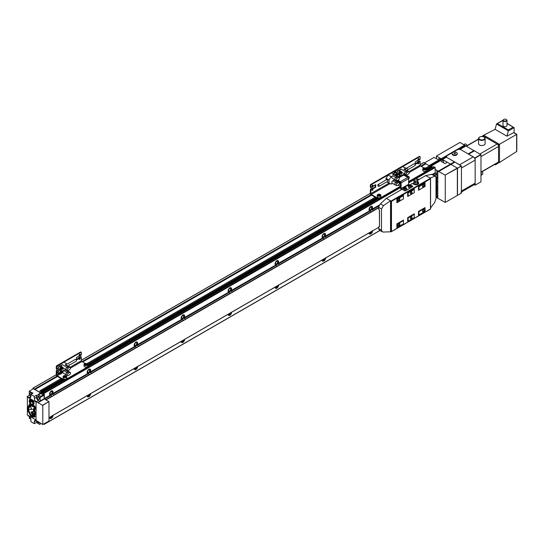 <?xml version="1.0" encoding="UTF-8"?>
<svg xmlns="http://www.w3.org/2000/svg" width="544" height="544" viewBox="0 0 544 544"><rect width="100%" height="100%" fill="white"/><g stroke="black" fill="none" stroke-linecap="round" stroke-linejoin="round"><path stroke-width="0.82" d="M419.179 179.377A2.489 1.442 120 0 0 419.036 179.268A2.489 1.442 120 0 0 417.785 179.391A2.489 1.442 120 0 0 417.432 179.642M418.186 179.948A1.496 0.864 120 0 0 417.663 180.016M371.974 209.977L372.062 209.25A2.489 1.442 120 0 0 372.048 206.394A2.489 1.442 120 0 0 370.804 206.516A2.489 1.442 120 0 0 369.179 208.699A2.489 1.442 120 0 0 369.546 210.705L371.878 211.752A2.489 1.442 120 0 0 372.45 211.534A2.489 1.442 120 0 0 373.014 211.099L373.184 210.678L371.974 209.977L379.114 205.856M369.444 210.63A2.489 1.442 120 0 0 370.573 210.453A2.489 1.442 120 0 0 372.164 208.359A2.489 1.442 120 0 0 371.926 206.332M370.573 209.637A1.496 0.864 120 0 0 371.545 208.318A1.496 0.864 120 0 0 371.314 207.121A1.496 0.864 120 0 0 370.573 207.196A1.496 0.864 120 0 0 369.594 208.515A1.496 0.864 120 0 0 369.825 209.712A1.496 0.864 120 0 0 370.573 209.637M52.496 394.427L52.578 393.7A2.489 1.442 120 0 0 52.564 390.844A2.489 1.442 120 0 0 51.32 390.966A2.489 1.442 120 0 0 49.694 393.156A2.489 1.442 120 0 0 50.062 395.155L52.401 396.209A2.489 1.442 120 0 0 52.965 395.984A2.489 1.442 120 0 0 53.536 395.549L53.706 395.128L52.496 394.427L88.325 373.742L89.984 374.503A2.489 1.442 120 0 0 90.549 374.286A2.489 1.442 120 0 0 91.12 373.85L91.29 373.429L90.08 372.728L135.306 346.616L136.966 347.378A2.489 1.442 120 0 0 137.537 347.16A2.489 1.442 120 0 0 138.101 346.725L138.271 346.304L137.061 345.603L182.288 319.491L183.947 320.253A2.489 1.442 120 0 0 184.518 320.035A2.489 1.442 120 0 0 185.082 319.6L185.252 319.178L184.049 318.478L229.269 292.366L230.935 293.128A2.489 1.442 120 0 0 231.499 292.91A2.489 1.442 120 0 0 232.07 292.475L232.24 292.053L231.03 291.353L276.25 265.241L277.916 266.002A2.489 1.442 120 0 0 278.48 265.785A2.489 1.442 120 0 0 279.052 265.35L279.222 264.928L278.011 264.228L323.238 238.116L324.897 238.877A2.489 1.442 120 0 0 325.468 238.66A2.489 1.442 120 0 0 326.033 238.224L326.203 237.803L324.992 237.102L370.219 210.99M49.966 395.087A2.489 1.442 120 0 0 51.088 394.903A2.489 1.442 120 0 0 52.68 392.816A2.489 1.442 120 0 0 52.442 390.789M51.088 394.087A1.496 0.864 120 0 0 52.061 392.768A1.496 0.864 120 0 0 51.836 391.571A1.496 0.864 120 0 0 51.088 391.646A1.496 0.864 120 0 0 50.109 392.965A1.496 0.864 120 0 0 50.34 394.162A1.496 0.864 120 0 0 51.088 394.087M324.992 237.102L325.081 236.375A2.489 1.442 120 0 0 325.067 233.519A2.489 1.442 120 0 0 323.823 233.641A2.489 1.442 120 0 0 322.198 235.824A2.489 1.442 120 0 0 322.565 237.83L323.238 238.116M322.463 237.755A2.489 1.442 120 0 0 323.585 237.578A2.489 1.442 120 0 0 325.183 235.484A2.489 1.442 120 0 0 324.945 233.458M323.585 236.762A1.496 0.864 120 0 0 324.564 235.443A1.496 0.864 120 0 0 324.333 234.246A1.496 0.864 120 0 0 323.585 234.321A1.496 0.864 120 0 0 322.612 235.64A1.496 0.864 120 0 0 322.837 236.837A1.496 0.864 120 0 0 323.585 236.762M278.011 264.228L278.1 263.5A2.489 1.442 120 0 0 278.086 260.644A2.489 1.442 120 0 0 276.842 260.766A2.489 1.442 120 0 0 275.216 262.949A2.489 1.442 120 0 0 275.584 264.955L276.25 265.241M275.482 264.88A2.489 1.442 120 0 0 276.604 264.704A2.489 1.442 120 0 0 278.195 262.609A2.489 1.442 120 0 0 277.964 260.583M276.604 263.888A1.496 0.864 120 0 0 277.583 262.568A1.496 0.864 120 0 0 277.352 261.372A1.496 0.864 120 0 0 276.604 261.446A1.496 0.864 120 0 0 275.624 262.766A1.496 0.864 120 0 0 275.856 263.962A1.496 0.864 120 0 0 276.604 263.888M231.03 291.353L231.112 290.625A2.489 1.442 120 0 0 231.105 287.769A2.489 1.442 120 0 0 229.854 287.892A2.489 1.442 120 0 0 228.228 290.074A2.489 1.442 120 0 0 228.596 292.08L229.269 292.366M228.5 292.006A2.489 1.442 120 0 0 229.622 291.829A2.489 1.442 120 0 0 231.214 289.741A2.489 1.442 120 0 0 230.976 287.715M229.622 291.013A1.496 0.864 120 0 0 230.595 289.694A1.496 0.864 120 0 0 230.37 288.497A1.496 0.864 120 0 0 229.622 288.572A1.496 0.864 120 0 0 228.643 289.891A1.496 0.864 120 0 0 228.874 291.088A1.496 0.864 120 0 0 229.622 291.013M184.049 318.478L184.13 317.75A2.489 1.442 120 0 0 184.117 314.894A2.489 1.442 120 0 0 182.872 315.017A2.489 1.442 120 0 0 181.247 317.2A2.489 1.442 120 0 0 181.614 319.206L182.288 319.491M181.512 319.131A2.489 1.442 120 0 0 182.641 318.954A2.489 1.442 120 0 0 184.232 316.866A2.489 1.442 120 0 0 183.994 314.84M182.641 318.138A1.496 0.864 120 0 0 183.614 316.819A1.496 0.864 120 0 0 183.389 315.622A1.496 0.864 120 0 0 182.641 315.697A1.496 0.864 120 0 0 181.662 317.016A1.496 0.864 120 0 0 181.893 318.213A1.496 0.864 120 0 0 182.641 318.138M137.061 345.603L137.149 344.876A2.489 1.442 120 0 0 137.136 342.02A2.489 1.442 120 0 0 135.891 342.142A2.489 1.442 120 0 0 134.266 344.325A2.489 1.442 120 0 0 134.633 346.331L135.306 346.616M134.531 346.256A2.489 1.442 120 0 0 135.653 346.079A2.489 1.442 120 0 0 137.251 343.992A2.489 1.442 120 0 0 137.013 341.965M135.653 345.263A1.496 0.864 120 0 0 136.632 343.944A1.496 0.864 120 0 0 136.401 342.747A1.496 0.864 120 0 0 135.653 342.822A1.496 0.864 120 0 0 134.681 344.141A1.496 0.864 120 0 0 134.905 345.338A1.496 0.864 120 0 0 135.653 345.263M90.08 372.728L90.168 372.001A2.489 1.442 120 0 0 90.154 369.145A2.489 1.442 120 0 0 88.91 369.267A2.489 1.442 120 0 0 87.285 371.457A2.489 1.442 120 0 0 87.652 373.456L88.325 373.742M87.55 373.381A2.489 1.442 120 0 0 88.672 373.204A2.489 1.442 120 0 0 90.27 371.117A2.489 1.442 120 0 0 90.032 369.09M88.672 372.388A1.496 0.864 120 0 0 89.651 371.069A1.496 0.864 120 0 0 89.42 369.872A1.496 0.864 120 0 0 88.672 369.947A1.496 0.864 120 0 0 87.693 371.266A1.496 0.864 120 0 0 87.924 372.463A1.496 0.864 120 0 0 88.672 372.388M373.184 230.479L373.014 230.574A2.489 1.442 120 0 0 372.45 230.792A2.489 1.442 120 0 0 371.878 231.234L326.033 257.7A2.489 1.442 120 0 0 325.468 257.917A2.489 1.442 120 0 0 324.897 258.359L279.052 284.825A2.489 1.442 120 0 0 278.48 285.042A2.489 1.442 120 0 0 277.916 285.484L232.07 311.95A2.489 1.442 120 0 0 231.499 312.168A2.489 1.442 120 0 0 230.935 312.61L185.082 339.075A2.489 1.442 120 0 0 184.518 339.293A2.489 1.442 120 0 0 183.947 339.735L138.101 366.2A2.489 1.442 120 0 0 137.537 366.418A2.489 1.442 120 0 0 136.966 366.86L91.12 393.326A2.489 1.442 120 0 0 90.549 393.543A2.489 1.442 120 0 0 89.984 393.985L53.536 415.024A2.489 1.442 120 0 0 52.965 415.249A2.489 1.442 120 0 0 52.401 415.684L51.945 415.942M49.558 417.391A2.489 1.442 120 0 0 50.075 418.492A2.489 1.442 120 0 0 51.32 418.363A2.489 1.442 120 0 0 53.081 415.188M49.966 418.411A2.489 1.442 120 0 0 51.088 418.227A2.489 1.442 120 0 0 52.843 415.324M50.062 417.098A1.496 0.864 120 0 0 50.34 417.493A1.496 0.864 120 0 0 51.088 417.418A1.496 0.864 120 0 0 52.108 415.915L48.974 417.731M87.149 395.685A2.489 1.442 120 0 0 87.659 396.787A2.489 1.442 120 0 0 88.91 396.664A2.489 1.442 120 0 0 90.664 393.482M87.55 396.712A2.489 1.442 120 0 0 88.672 396.528A2.489 1.442 120 0 0 90.433 393.618M87.652 395.4A1.496 0.864 120 0 0 87.924 395.787A1.496 0.864 120 0 0 88.672 395.719A1.496 0.864 120 0 0 89.692 394.216M134.13 368.56A2.489 1.442 120 0 0 134.647 369.662A2.489 1.442 120 0 0 135.891 369.539A2.489 1.442 120 0 0 137.646 366.357M134.531 369.587A2.489 1.442 120 0 0 135.653 369.403A2.489 1.442 120 0 0 137.414 366.493M134.633 368.274A1.496 0.864 120 0 0 134.905 368.662A1.496 0.864 120 0 0 135.653 368.594A1.496 0.864 120 0 0 136.68 367.091L91.317 393.285M181.111 341.435A2.489 1.442 120 0 0 181.628 342.536A2.489 1.442 120 0 0 182.872 342.414A2.489 1.442 120 0 0 184.634 339.232M181.512 342.462A2.489 1.442 120 0 0 182.641 342.278A2.489 1.442 120 0 0 184.396 339.368M181.614 341.149A1.496 0.864 120 0 0 181.893 341.537A1.496 0.864 120 0 0 182.641 341.469A1.496 0.864 120 0 0 183.661 339.966L138.298 366.16M228.092 314.31A2.489 1.442 120 0 0 228.609 315.411A2.489 1.442 120 0 0 229.854 315.289A2.489 1.442 120 0 0 231.615 312.106M228.5 315.336A2.489 1.442 120 0 0 229.622 315.153A2.489 1.442 120 0 0 231.377 312.242M228.602 314.024A1.496 0.864 120 0 0 228.874 314.412A1.496 0.864 120 0 0 229.622 314.344A1.496 0.864 120 0 0 230.642 312.841L185.28 339.034M275.08 287.184A2.489 1.442 120 0 0 275.59 288.286A2.489 1.442 120 0 0 276.842 288.164A2.489 1.442 120 0 0 278.596 284.981M275.482 288.211A2.489 1.442 120 0 0 276.604 288.028A2.489 1.442 120 0 0 278.365 285.117M275.584 286.899A1.496 0.864 120 0 0 275.856 287.286A1.496 0.864 120 0 0 276.604 287.218A1.496 0.864 120 0 0 277.624 285.716M322.062 260.059A2.489 1.442 120 0 0 322.578 261.161A2.489 1.442 120 0 0 323.823 261.038A2.489 1.442 120 0 0 325.577 257.856M322.463 261.086A2.489 1.442 120 0 0 323.585 260.902A2.489 1.442 120 0 0 325.346 257.992M322.565 259.774A1.496 0.864 120 0 0 322.837 260.161A1.496 0.864 120 0 0 323.585 260.093A1.496 0.864 120 0 0 324.612 258.59M369.043 232.934A2.489 1.442 120 0 0 369.56 234.036A2.489 1.442 120 0 0 370.804 233.913A2.489 1.442 120 0 0 372.565 230.731M369.444 233.961A2.489 1.442 120 0 0 370.573 233.777A2.489 1.442 120 0 0 372.327 230.867M369.546 232.648A1.496 0.864 120 0 0 369.825 233.036A1.496 0.864 120 0 0 370.573 232.968A1.496 0.864 120 0 0 371.593 231.465M371.878 231.234L371.43 231.492L371.878 231.234M324.897 258.359L324.448 258.618L324.897 258.359M277.916 285.484L277.46 285.743L277.916 285.484M230.935 312.61L230.479 312.868L230.935 312.61M183.947 339.735L183.498 339.993L183.947 339.735M136.966 366.86L136.517 367.118L136.966 366.86M89.984 393.985L89.536 394.244L89.984 393.985M52.516 393.904L87.795 373.531L52.578 393.7M90.1 372.205L134.783 346.406L90.168 372.001M137.081 345.08L181.764 319.28L137.149 344.876M184.069 317.954L228.745 292.155L184.13 317.75M231.05 290.829L275.726 265.03L231.112 290.625M278.032 263.704L322.714 237.905L278.1 263.5M50.211 395.23L44.316 398.636L50.211 395.23M325.013 236.579L369.696 210.78L325.081 236.375M432.235 166.274L426.693 169.476L432.194 166.369L432.092 165.546L430.943 165.152M427.4 169.884L431.712 167.396L431.712 166.648M431.712 167.396L431.95 167.783M432.48 174.372L435.173 172.815L435.173 167.593L433.881 166.736M435.173 172.815L436.818 174.264L436.818 193.739L435.989 194.215L436.818 193.739M421.226 166.321L425.734 163.724L423.851 162.466L420.138 164.608L423.851 162.466M425.734 163.724L429.434 165.906M41.392 393.87L40.814 393.081L41.194 391.224L40.113 390.68L39.814 392.326L34.938 389.511L57.487 376.489M32.762 389.11L33.055 388.158L34.938 389.511M43.574 424.062L44.207 424.347L44.275 423.674M45.914 399.922L44.567 399.004L50.735 395.44M44.316 398.636L44.567 399.004M44.275 398.494L44.275 393.278L43.024 392.326L43.506 394.631L42.928 394.754M56.726 370.355A0.666 0.381 120 0 0 56.256 371.164L56.256 374.694L32.96 388.144L56.256 374.694A1.326 0.768 -120 0 0 57.195 376.319L64.24 380.392A0.666 0.381 0 0 0 65.185 380.392L88.91 366.69A0.666 0.381 0 0 0 89.1 366.418L89.1 365.881A0.666 0.381 0 0 0 88.91 365.609L87.679 364.902M373.388 188.346L371.273 189.292L370.804 189.02A0.666 0.381 120 0 0 370.335 189.836L370.335 193.365L81.389 360.182L370.335 193.365A1.326 0.768 -120 0 0 371.273 194.99L378.325 199.056A0.666 0.381 0 0 0 379.263 199.056L400.636 186.714M437.804 182.213A5.651 3.264 60 0 1 436.818 180.907M442.945 162.452L443.537 162.112L443.537 160.079L442.53 159.501L446.685 157.1A2.659 1.537 0 0 0 447.338 157.719L454.573 161.976L438.532 171.455L445.128 175.107L457.348 168.055L450.888 164.376L438.702 171.414M454.573 161.976L438.532 171.455M446.597 157.039L442.286 159.521L442.054 159.222L446.563 156.638A2.659 1.537 0 0 0 447.338 157.719L459.558 164.771L473.273 156.849L461.06 149.797A2.659 1.537 0 0 0 457.3 149.797L447.338 155.55A2.659 1.537 0 0 0 446.563 156.631L431.977 165.478M446.651 156.237L431.508 165.206M464.719 145.268L441.347 158.977L436.485 156.012L459.979 142.446L464.719 145.268L429.393 165.886M436.818 189.972L437.804 189.455M436.818 187.394A1 0.578 -120 0 0 437.424 188.156L437.804 188.374M437.804 186.279A5.651 3.264 60 0 1 436.818 186.238M437.804 177.521L436.818 178.038M437.233 177.847A5.651 3.264 60 0 1 437.804 178.527M437.804 195.894A7.976 4.604 120 0 1 436.859 197.139L437.804 197.683L437.804 171.462L436.859 170.918L436.859 178.065M436.859 197.139L436.859 189.999M443.537 160.079L441.184 161.432L444.944 163.608L447.29 162.248L450.5 164.104L442.435 159.494L432.024 165.505M443.537 162.112A2.659 1.537 -120 0 0 443.625 162.846M424.626 162.86L434.139 157.366L437.757 159.453L440.103 158.1L441.102 158.678L429.005 165.662M457.348 195.452L457.348 168.055L450.888 164.376L438.675 171.428M446.57 156.509L431.052 164.988M431.786 165.362L441.939 159.242M431.31 165.097L441.585 158.957L431.127 164.995M441.993 159.208L431.603 165.26M438.41 171.306L435.173 169.354M432.201 167.64L431.712 167.362M450.922 164.363L454.934 162.105L461.434 166.022L461.434 193.093L457.49 195.371L457.49 168.3L445.128 175.107M457.49 195.371L445.271 202.422L445.271 175.352M435.989 197.227L445.271 202.422M465.453 145.656L459.061 149.348L465.453 145.656L465.834 145.982M457.654 149.627L464.984 145.384L465.365 145.71M459.911 149.41L465.922 145.928L474.293 150.865M473.994 150.538L468.166 153.904L461.06 149.797A2.659 1.537 0 0 0 459.993 149.423L459.802 149.471M468.554 154.176L475.15 158.1L475.15 185.171L474.055 184.695M436.485 156.012L436.342 158.644M461.434 166.022L457.49 168.3L461.292 165.777M432.079 165.539L442.408 159.514M446.903 155.883L441.47 158.97M429.202 165.77L464.596 145.112M465.31 145.69L458.959 149.355M465.78 145.962L459.83 149.396M474.239 150.844L468.554 154.122M475.15 185.171L480.978 181.805L480.978 154.734L474.382 150.81L468.602 154.156L474.382 150.81M465.072 145.391L457.878 149.546M480.835 154.489L475.014 157.855M480.978 154.734L475.15 158.1M465.548 145.663L459.156 149.348M498.923 162.615L495.57 164.757A0.666 0.381 -60 0 1 495.074 164.526L494.836 164.342M503.581 119.578L503.812 119.442A1.659 0.959 0 0 0 503.812 120.802A1.659 0.959 0 0 0 506.165 120.802A1.659 0.959 0 0 0 506.165 119.442A1.659 0.959 0 0 0 503.812 119.442L503.581 119.578A1.992 1.149 0 0 0 502.996 120.394L502.996 125.548A1.992 1.149 0 0 0 504.227 126.609A1.992 1.149 0 0 0 506.396 126.364A1.992 1.149 0 0 0 506.981 125.548L506.981 120.394A1.992 1.149 0 0 0 506.396 119.578A1.992 1.149 0 0 0 506.267 119.51M502.996 120.394A1.992 1.149 0 0 0 504.227 121.455A1.992 1.149 0 0 0 506.396 121.21A1.992 1.149 0 0 0 506.981 120.394M479.502 137.142L479.733 137.006A2.958 1.707 0 0 0 479.733 139.42A2.958 1.707 0 0 0 483.915 139.42A2.958 1.707 0 0 0 483.915 137.006A2.958 1.707 0 0 0 479.733 137.006L479.502 137.142A3.291 1.897 0 0 0 478.536 138.489L478.536 143.643A3.291 1.897 0 0 0 480.563 145.398A3.291 1.897 0 0 0 484.153 144.983A3.291 1.897 0 0 0 485.112 143.643L485.112 138.489A3.291 1.897 0 0 0 484.153 137.142A3.291 1.897 0 0 0 484.024 137.074M478.536 138.489A3.291 1.897 0 0 0 480.563 140.243A3.291 1.897 0 0 0 484.153 139.828A3.291 1.897 0 0 0 485.112 138.489M467.146 145.602A2.326 1.34 -120 0 0 465.868 144.16A2.326 1.34 -120 0 0 464.705 144.044L463.726 144.609M467.201 145.568A2.06 1.19 -120 0 0 466.058 144.269A2.06 1.19 -120 0 0 465.963 144.221M481.195 175.188L482.31 174.542A2.326 1.34 -120 0 0 482.793 173.475L482.793 173.257A2.06 1.19 -120 0 0 482.242 171.618L494.7 164.424A0.666 0.381 60 0 1 494.7 164.424M482.793 173.475A2.326 1.34 -120 0 0 482.188 171.652M498.039 162.5L498.549 162.52L498.528 146.139A1.992 1.149 -120 0 0 497.406 144.201L483.235 135.993A0.666 0.381 120 0 1 483.732 135.191L495.081 129.329L496.543 123.978L502.262 120.829L502.996 121.251M508.32 130.784L496.543 123.978L497.42 123.624L508.32 129.914L508.293 131.016L514.1 127.663L506.981 123.325M514.1 132.743L514.1 127.663L513.162 127.119L508.32 129.914M483.235 135.993L482.997 136.442M481.624 136.51L483.337 135.626M498.549 162.52A0.666 0.381 0 0 0 499.487 162.493L516.63 151.504A0.666 0.381 0 0 0 516.8 151.246L516.8 134.3L513.964 132.661A0.666 0.381 -60 0 0 513.658 132.682L516.603 134.409M498.318 162.656L498.318 162.112A0.666 0.381 60 0 1 498.175 162.418L481.216 172.21M498.318 162.112L481.216 171.986L481.216 174.916A1.992 1.149 60 0 1 480.978 175.678M482.746 136.592L483.14 136.367A0.666 0.381 60 0 1 483.466 136.401L483.024 136.653M482.997 136.129L483.466 136.401M497.406 144.201L498.528 144.847L516.63 134.395L516.63 151.504M495.081 129.329L506.92 136.163L513.658 132.682M506.92 136.163L508.293 131.016M460.884 192.297A2.659 1.537 -120 0 0 461.434 191.08L475.15 183.165A2.659 1.537 60 0 1 474.606 184.382L461.434 191.984M473.273 156.849A2.659 1.537 60 0 1 475.15 160.106L461.434 168.028L461.434 191.08M457.225 153.49L457.225 154.027A2.557 1.476 180 0 1 455.648 155.394A2.557 1.476 180 0 1 452.86 155.074A2.557 1.476 180 0 1 452.112 154.027L452.112 153.49A2.557 1.476 180 0 1 453.689 152.123A2.557 1.476 180 0 1 456.477 152.442A2.557 1.476 180 0 1 457.225 153.49A2.557 1.476 180 0 1 455.648 154.85A2.557 1.476 180 0 1 452.86 154.53A2.557 1.476 180 0 1 452.112 153.49M454.866 152.98L453.927 153.524L455.212 153.721L455.41 153.292L454.866 152.98L454.016 153.571M455.321 153.483L454.866 153.224M475.15 160.106L475.15 183.165M37.325 421.138A1.394 0.802 -120 0 0 38.304 422.708A1.394 0.802 -120 0 0 39.005 422.776A1.394 0.802 -120 0 0 39.209 422.545M38.304 397.1A1.394 0.802 -120 0 0 37.611 397.032A1.394 0.802 -120 0 0 37.393 398.147A1.394 0.802 -120 0 0 38.304 399.378A1.394 0.802 -120 0 0 39.005 399.446A1.394 0.802 -120 0 0 39.216 398.33A1.394 0.802 -120 0 0 38.304 397.1M30.233 417.561A1.496 0.864 -120 0 0 30.498 418.044M31.953 393.815A1.496 0.864 -120 0 0 31.117 392.87A1.496 0.864 -120 0 0 30.369 392.795A1.496 0.864 -120 0 0 30.104 393.842A1.496 0.864 -120 0 0 30.886 395.141M38.121 402.533L40.236 401.275L40.025 397.249L36.475 395.202L34.36 396.454L34.36 398.534A2.659 1.537 -120 0 0 36.237 401.792L42.792 405.368L42.792 424.497L36.237 420.512A2.659 1.537 -120 0 0 34.911 420.376A2.659 1.537 -120 0 0 34.36 421.593L34.36 423.681L36.475 422.484L40.025 424.538L40.14 423.082M36.475 420.641L36.475 422.484M36.475 395.202L36.475 397.317A2.659 1.537 -120 0 0 38.352 400.574L39.909 401.472M34.36 423.681L30.886 421.668L30.886 419.587A2.659 1.537 -120 0 0 29.002 416.33L27.2 414.882L36.054 419.995L36.054 402.091L27.2 396.977L27.2 396.576L29.002 397.616A2.659 1.537 -120 0 0 30.335 397.746A2.659 1.537 -120 0 0 30.886 396.528L30.886 394.448L33 393.196L29.288 391.184L29.288 395.338L30.886 396.256M29.288 416.52L29.288 418.207L30.865 419.247M27.2 396.576L29.288 395.338M38.413 394.951L40.841 393.55L43.234 394.93M40.841 393.55L40.664 392.952L37.856 394.631L40.82 396.338L43.656 394.679L44.037 394.903L40.025 397.249M34.36 396.454L30.886 394.448M40.14 401.03L44.18 398.752L48.831 401.601L42.69 405.198M42.792 405.368L48.831 401.601M42.792 424.497L48.974 421.049L48.974 401.846M42.69 424.558L48.974 421.049M29.288 391.184L33.374 388.742L40.664 392.952M29.403 391.116L33.374 388.742M44.18 398.752L44.037 394.903M40.14 397.446L44.18 395.148M414.147 182.158L413.637 182.628L414.236 183.913L416.459 184.26L418.084 183.321L417.486 182.036M411.21 191.869L411.21 191.869A1.163 0.673 -60 0 1 412.032 192.345A1.163 0.673 -60 0 1 411.21 193.766A1.163 0.673 -60 0 1 410.387 193.297A1.163 0.673 -60 0 1 411.21 191.869L411.21 191.869M411.148 191.91A1 0.578 -60 0 1 411.59 191.889A1 0.578 -60 0 1 411.74 192.685A1 0.578 -60 0 1 411.094 193.562A1 0.578 -60 0 1 410.591 193.616A1 0.578 -60 0 1 410.387 193.222M411.21 216.825L411.21 216.825A1.163 0.673 -60 0 1 412.032 217.301A1.163 0.673 -60 0 1 411.21 218.722A1.163 0.673 -60 0 1 410.387 218.246A1.163 0.673 -60 0 1 411.21 216.825L411.21 216.825M411.148 216.866A1 0.578 -60 0 1 411.59 216.845A1 0.578 -60 0 1 411.74 217.641A1 0.578 -60 0 1 411.094 218.518A1 0.578 -60 0 1 410.591 218.572A1 0.578 -60 0 1 410.387 218.178M423.422 184.681L423.422 184.681A1.326 0.768 -60 0 1 424.368 185.225A1.326 0.768 -60 0 1 423.422 186.85A1.326 0.768 -60 0 1 422.484 186.306A1.326 0.768 -60 0 1 423.422 184.681L423.422 184.681M423.334 184.742A1.074 0.619 -60 0 1 423.783 184.729A1.074 0.619 -60 0 1 423.953 185.592A1.074 0.619 -60 0 1 423.246 186.544A1.074 0.619 -60 0 1 422.708 186.599A1.074 0.619 -60 0 1 422.491 186.198M398.997 223.74L398.997 223.74A1.326 0.768 -60 0 1 399.935 224.284A1.326 0.768 -60 0 1 398.997 225.91A1.326 0.768 -60 0 1 398.052 225.372A1.326 0.768 -60 0 1 398.997 223.74L398.997 223.74M398.902 223.802A1.074 0.619 -60 0 1 399.357 223.795A1.074 0.619 -60 0 1 399.52 224.652A1.074 0.619 -60 0 1 398.813 225.604A1.074 0.619 -60 0 1 398.276 225.658A1.074 0.619 -60 0 1 398.058 225.257M423.422 209.637L423.422 209.637A1.326 0.768 -60 0 1 424.368 210.181A1.326 0.768 -60 0 1 423.422 211.806A1.326 0.768 -60 0 1 422.484 211.262A1.326 0.768 -60 0 1 423.422 209.637L423.422 209.637M423.334 209.698A1.074 0.619 -60 0 1 423.783 209.685A1.074 0.619 -60 0 1 423.953 210.548A1.074 0.619 -60 0 1 423.246 211.5A1.074 0.619 -60 0 1 422.708 211.555A1.074 0.619 -60 0 1 422.491 211.154M398.997 198.784L398.997 198.784A1.326 0.768 -60 0 1 399.935 199.328A1.326 0.768 -60 0 1 398.997 200.954A1.326 0.768 -60 0 1 398.052 200.416A1.326 0.768 -60 0 1 398.997 198.784L398.997 198.784M398.902 198.846A1.074 0.619 -60 0 1 399.357 198.839A1.074 0.619 -60 0 1 399.52 199.702A1.074 0.619 -60 0 1 398.813 200.648A1.074 0.619 -60 0 1 398.276 200.702A1.074 0.619 -60 0 1 398.058 200.301M416.779 178.806A1.306 0.755 180 0 1 417.085 179.085A1.306 0.755 180 0 1 416.554 179.976A1.306 0.755 180 0 1 414.943 179.867A1.306 0.755 180 0 1 414.637 179.085A1.306 0.755 180 0 1 416.779 178.806M417.942 181.098L417.228 182.532A1.659 0.959 180 0 1 414.684 182.668A1.659 0.959 180 0 1 414.494 182.532L413.896 181.676L414.079 179.982A1.897 1.095 180 0 0 414.521 181.125A1.897 1.095 180 0 0 416.874 181.274A1.897 1.095 180 0 0 417.642 179.982L417.085 179.085M417.268 182.294L417.268 181.37L417.268 182.294M430.569 207.958L434.683 202.497L435.989 198.764L435.989 177.514L435.445 176.072L432.602 174.434A3.325 1.918 120 0 0 431.65 174.311L425.775 175.569L417.758 180.193L417.826 181.254M415.494 182.6L415.194 181.662L415.494 182.6M406.157 187.816A1.496 0.864 180 0 1 406.599 188.428L406.599 189.564A1.496 0.864 180 0 1 405.674 190.359A1.496 0.864 180 0 1 404.042 190.176A1.496 0.864 180 0 1 403.607 189.564L403.607 188.428A1.496 0.864 180 0 1 404.151 187.762M410.856 185.103A1.496 0.864 180 0 1 411.298 185.715L411.298 186.85A1.496 0.864 180 0 1 410.373 187.646A1.496 0.864 180 0 1 408.741 187.462A1.496 0.864 180 0 1 408.306 186.85L408.306 185.715A1.496 0.864 180 0 1 408.843 185.048M410.346 185.81L410.543 185.382L409.999 185.069L409.061 185.613L410.346 185.81M409.258 185.722L409.258 185.184M409.999 185.864L409.999 185.069M405.647 188.523L405.844 188.095L405.3 187.782L404.362 188.319L405.647 188.523M404.559 188.435L404.559 187.898M405.3 188.571L405.3 187.782M413.977 180.955L413.896 181.676M418.084 183.321L418.084 184.137M416.459 184.26L416.459 184.729M414.236 183.913L414.236 184.47M413.637 182.628L413.882 184.3M413.637 183.552L413.114 183.852M418.554 183.62A2.822 1.632 0 0 0 417.996 183.042M410.258 184.783L412.264 183.369L413.862 184.287A2.822 1.632 0 0 0 416.942 184.64A2.822 1.632 0 0 0 418.683 183.138A2.822 1.632 0 0 0 417.86 181.982L417.724 181.907M435.445 176.072L430.005 178.01L430.474 178.82L391.476 201.334L386.308 198.349L402.05 189.264L404.634 190.76A0.666 0.381 0 0 0 405.572 190.76L412.617 186.687A0.666 0.381 0 0 0 412.617 186.143L411.169 185.307M379.379 210.093L379.494 226.379M379.379 226.386L378.794 226.726L379.494 226.664L379.494 210.242L378.794 209.365L378.794 207.42A3.325 1.918 120 0 1 380.433 203.884L386.308 198.349M396.882 223.876L397.351 224.148L403.458 220.626L403.458 220.082L396.882 223.876L396.882 227.678L403.458 223.876L403.458 220.626M396.882 198.92L396.882 202.722L403.458 198.92L403.458 195.67L397.351 199.192L396.882 198.92L403.458 195.126L403.458 195.67M396.882 202.722L403.458 198.92M407.687 192.685L407.687 196.479L414.263 192.685L414.263 189.428L408.156 192.957L407.687 192.685L414.263 188.884L414.263 189.428M407.687 196.479L414.263 192.685M407.687 217.641L408.156 217.913L414.263 214.384L414.263 213.84L407.687 217.641L407.687 221.435L414.263 217.641L414.263 214.384M390.538 231.499L390.538 200.797L383.466 205.632L381.494 208.978L381.494 230.234L382.316 231.832L383.466 232.064L391.007 231.771L391.007 201.062L430.474 178.282L430.474 208.984L391.007 231.771L391.476 231.499L391.476 201.334M418.492 186.442L418.962 186.714L425.068 183.192L425.068 182.648L418.492 186.442L418.492 190.244L425.068 186.442L425.068 183.192M418.492 190.244L425.068 186.442M418.492 211.398L418.962 211.67L425.068 208.148L425.068 207.604L418.492 211.398L418.492 215.2L425.068 211.398L425.068 208.148M396.882 227.678L403.458 223.876M407.687 221.435L414.263 217.641M418.492 215.2L425.068 211.398M418.962 211.67L418.962 214.928M408.156 217.913L408.156 221.163M397.351 224.148L397.351 227.406M430.005 178.01L425.775 175.569M378.794 226.726L378.794 228.67A3.325 1.918 120 0 0 379.481 230.194L382.316 231.832M418.962 186.714L418.962 189.972M408.156 192.957L408.156 196.207M397.351 199.192L397.351 202.45M412.461 186.782L411.298 186.089M401.907 189.346L401.112 188.612L408.626 184.273L408.626 178.575A1 0.578 -120 0 0 407.918 177.358L403.553 175.107L399.269 177.582M408.626 184.273L409.129 184.838M397.317 180.458L400.636 182.648L400.636 188.346A1 0.578 -120 0 0 401.343 189.564L401.438 189.618M401.112 188.612L401.112 182.92A1 0.578 -120 0 0 400.404 181.696L397.786 180.186M371.878 186.347A0.816 0.469 120 0 0 371.98 186.3A0.816 0.469 120 0 0 372.552 185.184M372.45 186.572A0.816 0.469 120 0 0 372.98 185.851A0.816 0.469 120 0 0 372.858 185.191A0.816 0.469 120 0 0 372.45 185.232A0.816 0.469 120 0 0 371.912 185.953A0.816 0.469 120 0 0 372.042 186.612A0.816 0.469 120 0 0 372.45 186.572M371.878 190.142A0.816 0.469 120 0 0 371.98 190.094A0.816 0.469 120 0 0 372.552 188.986M372.45 190.366A0.816 0.469 120 0 0 372.98 189.645A0.816 0.469 120 0 0 372.858 188.992A0.816 0.469 120 0 0 372.45 189.033A0.816 0.469 120 0 0 371.912 189.754A0.816 0.469 120 0 0 372.042 190.407A0.816 0.469 120 0 0 372.45 190.366M398.194 185.001A1.829 1.054 0 0 0 398.643 185.429A1.829 1.054 0 0 0 400.636 185.654M380.317 194.541A1.829 1.054 180 0 1 380.854 195.289L380.276 194.453C378.672 193.902 377.645 194.181 377.196 195.289L377.196 196.751A1.829 1.054 0 0 0 377.733 197.499A1.829 1.054 0 0 0 379.726 197.724A1.829 1.054 0 0 0 380.854 196.751L380.854 195.289A1.829 1.054 180 0 1 379.726 196.262A1.829 1.054 180 0 1 377.733 196.03A1.829 1.054 180 0 1 377.196 195.289A1.829 1.054 180 0 1 377.808 194.5M379.664 195.52L378.386 195.432M379.705 195.514L379.95 194.983L379.277 194.589L378.345 194.732L378.1 195.269L379.705 195.514M378.345 195.412L378.345 194.732M379.277 195.296L379.277 194.589M400.574 183.45L399.418 183.342M399.405 183.43L400.636 183.389M400.18 183.226L400.18 182.519L399.296 182.655M400.636 182.784L400.18 182.519M370.94 187.7A0.666 0.381 120 0 1 370.804 187.394L370.804 185.497A0.666 0.381 120 0 1 371.273 184.681L370.804 184.409A0.666 0.381 120 0 0 370.335 185.225L370.335 187.122A0.666 0.381 120 0 0 370.471 187.428L370.94 187.7A0.666 0.381 120 0 0 371.273 187.666L375.503 184.681M373.252 188.149L375.034 187.122L375.265 184.817M373.626 188.476L375.741 186.986L375.741 184.817M372.919 188.074L370.804 189.02M371.273 189.292A0.666 0.381 120 0 0 370.804 190.108L370.335 189.836M417.554 160.677L419.669 159.725A0.666 0.381 120 0 0 420.138 158.909L420.138 157.012A0.666 0.381 120 0 0 419.669 156.74L395.944 170.442A0.666 0.381 120 0 0 395.468 171.251L395.468 171.931L395.468 171.251A0.666 0.381 120 0 0 395.332 170.952L394.862 170.68A0.666 0.381 120 0 0 394.529 170.714L370.804 184.409M395.332 170.952A0.666 0.381 120 0 0 394.998 170.986L394.529 170.714M370.804 190.108L370.804 193.63A0.666 0.381 -120 0 0 371.273 194.446L378.325 198.512A0.666 0.381 0 0 0 379.263 198.512L400.636 186.17M371.273 184.681L394.998 170.986M399.303 182.145L396.739 180.669L399.303 182.145M378.508 186.306A1 0.578 -120 0 0 379.005 186.361A1 0.578 -120 0 0 379.161 185.558A1 0.578 -120 0 0 378.508 184.681A1 0.578 -120 0 0 378.012 184.634A1 0.578 -120 0 0 377.856 185.429A1 0.578 -120 0 0 378.508 186.306M379.005 186.361L387.607 181.397A1 0.578 -120 0 0 387.756 180.594A1 0.578 -120 0 0 387.11 179.717A1 0.578 -120 0 0 386.607 179.67L378.012 184.634M395.128 175.1A1.829 1.054 -60 0 1 396.318 173.509A1.829 1.054 -60 0 1 397.229 173.414L395.964 172.686A1.829 1.054 120 0 0 395.046 172.774A1.829 1.054 120 0 0 393.856 174.372M392.401 183.335L391.102 184.083L386.682 181.927M396.664 173.087A2.326 1.34 120 0 0 396.209 172.36A2.326 1.34 120 0 0 395.046 172.475L393.829 171.768L388.185 175.025L386.077 178.296L388.987 179.976L391.102 176.705L392.816 175.719A1.428 0.823 120 0 0 391.884 176.977A1.428 0.823 120 0 0 392.102 178.119L395.107 179.853A1.428 0.823 120 0 0 395.311 179.921M388.185 175.025L391.102 176.705M397.188 185.579L398.453 184.844A1.38 0.796 120 0 0 399.357 183.627A1.38 0.796 120 0 0 399.146 182.519A1.38 0.796 120 0 0 398.453 182.587L397.188 183.321A1.38 0.796 120 0 0 396.284 184.538A1.38 0.796 120 0 0 396.494 185.647A1.38 0.796 120 0 0 397.188 185.579M399.146 182.519L397.78 181.737A1.38 0.796 120 0 0 397.093 181.805L395.821 182.532A1.38 0.796 120 0 0 394.917 183.756A1.38 0.796 120 0 0 395.134 184.858L396.494 185.647M397.188 180.533L398.453 179.799A1.38 0.796 120 0 0 399.357 178.582A1.38 0.796 120 0 0 399.146 177.473A1.38 0.796 120 0 0 398.453 177.548L397.188 178.276A1.38 0.796 120 0 0 396.284 179.493A1.38 0.796 120 0 0 396.494 180.601A1.38 0.796 120 0 0 397.188 180.533M400.336 176.963L400.336 176.249L399.745 176.195L399.16 177.487L397.78 176.691A1.38 0.796 120 0 0 397.093 176.759L395.821 177.494A1.38 0.796 120 0 0 394.917 178.711A1.38 0.796 120 0 0 395.134 179.812L396.494 180.601M397.963 181.839A1.428 0.823 120 0 0 397.807 181.696A1.428 0.823 120 0 0 397.093 181.764L395.821 182.498A1.428 0.823 120 0 0 394.89 183.756A1.428 0.823 120 0 0 395.107 184.899A1.428 0.823 120 0 0 395.311 184.967M397.807 181.696L394.801 179.955A1.428 0.823 120 0 0 394.087 180.03L392.816 180.764A1.428 0.823 120 0 0 391.884 182.022A1.428 0.823 120 0 0 392.102 183.165L395.107 184.899M397.963 176.793A1.428 0.823 120 0 0 397.807 176.65A1.428 0.823 120 0 0 397.093 176.718L395.821 177.453A1.428 0.823 120 0 0 394.89 178.711A1.428 0.823 120 0 0 395.107 179.853M395.869 175.481L396.433 174.325M395.869 175.522L396.46 175.862L397.045 175.134L397.045 174.345L396.46 174.298L395.869 175.528M396.433 174.78L397.045 175.134M397.093 176.718L392.394 174.005A1.428 0.823 -60 0 1 393.108 173.937L397.807 176.65M393.829 171.768A2.326 1.34 -60 0 1 394.992 171.652L396.209 172.36M392.394 174.005L395.046 172.475M388.987 179.976L388.987 183.26M386.077 178.296L386.077 179.976M417.921 163.56A0.816 0.469 120 0 0 418.023 163.513A0.816 0.469 120 0 0 418.594 162.404M418.492 163.785A0.816 0.469 120 0 0 419.023 163.064A0.816 0.469 120 0 0 418.9 162.411A0.816 0.469 120 0 0 418.492 162.452A0.816 0.469 120 0 0 417.955 163.173A0.816 0.469 120 0 0 418.084 163.826A0.816 0.469 120 0 0 418.492 163.785M417.921 159.766A0.816 0.469 120 0 0 418.023 159.718A0.816 0.469 120 0 0 418.594 158.603M418.492 159.984A0.816 0.469 120 0 0 419.023 159.27A0.816 0.469 120 0 0 418.9 158.61A0.816 0.469 120 0 0 418.492 158.651A0.816 0.469 120 0 0 417.955 159.372A0.816 0.469 120 0 0 418.084 160.024A0.816 0.469 120 0 0 418.492 159.984M425.891 168.232A1.829 1.054 180 0 1 426.428 168.973L425.85 168.137C424.245 167.593 423.218 167.872 422.77 168.973L422.77 170.442A1.829 1.054 0 0 0 423.307 171.183A1.829 1.054 0 0 0 425.299 171.414A1.829 1.054 0 0 0 426.428 170.442L426.428 168.973A1.829 1.054 180 0 1 425.299 169.952A1.829 1.054 180 0 1 423.307 169.721A1.829 1.054 180 0 1 422.77 168.973A1.829 1.054 180 0 1 423.382 168.191M425.238 169.211L423.96 169.123M425.279 169.204L425.524 168.667L424.85 168.28L423.919 168.422L423.674 168.96L425.279 169.204M423.919 169.102L423.919 168.422M424.85 168.987L424.85 168.28M395.944 170.442L395.468 170.17A0.666 0.381 120 0 0 395.032 170.775M420.002 156.706L419.526 156.441A0.666 0.381 120 0 0 419.2 156.468L395.468 170.17M417.316 160.541L415.201 162.03L415.269 164.356L417.316 163.254L417.554 162.846L417.085 162.574L415.201 163.928M417.554 162.846L417.785 162.438L417.316 162.166L417.085 162.574M417.316 162.166L419.2 161.085A0.666 0.381 120 0 1 419.526 161.051L420.002 161.323A0.666 0.381 120 0 0 419.669 161.35L419.2 161.085M417.785 162.438L419.669 161.35M408.836 171.68L420.138 165.152L420.138 161.622A0.666 0.381 120 0 0 420.002 161.323M408.626 182.104L427.652 171.122A0.666 0.381 0 0 0 427.849 170.85L427.849 170.306A0.666 0.381 0 0 0 427.652 170.034L426.428 169.327M408.626 181.56L427.652 170.578A0.666 0.381 0 0 0 427.849 170.306M420.138 165.152A0.666 0.381 -120 0 0 420.607 165.968L423.966 167.906M406.327 168.286L413.998 163.853A1 0.578 60 0 1 414.501 163.9A1 0.578 60 0 1 415.147 164.784A1 0.578 60 0 1 414.997 165.58L407.782 169.748M398.521 174.583A1.829 1.054 120 0 0 398.337 174.672A1.829 1.054 120 0 0 397.147 176.27M399.602 174.59A1.829 1.054 -60 0 1 398.691 174.678A1.829 1.054 -60 0 1 398.412 173.216A1.829 1.054 -60 0 1 399.602 171.605A1.829 1.054 -60 0 1 400.52 171.516L399.248 170.782A1.829 1.054 120 0 0 398.337 170.877A1.829 1.054 120 0 0 397.059 173.318M405.668 168.3L407.782 169.123L402.75 166.614L405.668 168.3L403.954 169.286A1.428 0.823 120 0 1 404.668 169.218L407.674 170.952A1.428 0.823 120 0 0 406.96 171.027L405.688 171.754A1.428 0.823 120 0 0 404.756 173.012A1.428 0.823 120 0 0 404.974 174.162A1.428 0.823 120 0 0 405.178 174.223M408.32 171.85L407.055 172.584A1.38 0.796 120 0 0 406.15 173.801A1.38 0.796 120 0 0 406.361 174.903A1.38 0.796 120 0 0 407.055 174.835L408.32 174.107A1.38 0.796 120 0 0 409.224 172.89A1.38 0.796 120 0 0 409.013 171.782A1.38 0.796 120 0 0 408.32 171.85L406.96 171.061L405.688 171.795A1.38 0.796 120 0 0 404.784 173.012A1.38 0.796 120 0 0 405.001 174.121L406.361 174.903M409.013 171.782L407.646 170.993A1.38 0.796 120 0 0 406.96 171.061M408.626 178.915A1.38 0.796 120 0 0 409.013 176.827A1.38 0.796 120 0 0 408.32 176.895L407.721 177.242M409.013 176.827L407.646 176.038A1.38 0.796 120 0 0 406.96 176.106L406.354 176.453M407.83 176.14A1.428 0.823 120 0 0 407.674 175.998A1.428 0.823 120 0 0 406.96 176.072L406.32 176.433M407.674 175.998L404.668 174.264A1.428 0.823 120 0 0 403.954 174.332L402.682 175.066A1.428 0.823 120 0 0 401.826 176.1M399.16 173.584L399.724 172.428L399.16 173.91L399.745 173.964L400.336 173.23L399.724 172.883M400.336 173.23L400.336 172.448L399.745 172.4M399.16 173.624L399.745 173.964M399.16 177.378L399.724 176.222M399.724 176.678L400.275 176.997M401.669 176.188L401.669 171.768A1.428 0.823 120 0 0 401.968 172.421L404.974 174.162M399.983 171.204L399.983 170.796A1.428 0.823 -60 0 1 400.989 169.041L398.337 170.578A2.326 1.34 120 0 0 396.712 173.114M395.576 171.992A2.326 1.34 -60 0 1 397.113 169.871L402.75 166.614M399.983 175.005L399.983 174.406M407.782 171.04L407.782 169.123M79.179 359.135A0.816 0.469 120 0 0 79.274 359.088A0.816 0.469 120 0 0 79.846 357.972M79.744 359.36A0.816 0.469 120 0 0 80.281 358.639A0.816 0.469 120 0 0 80.152 357.979A0.816 0.469 120 0 0 79.744 358.02A0.816 0.469 120 0 0 79.213 358.741A0.816 0.469 120 0 0 79.336 359.4A0.816 0.469 120 0 0 79.744 359.36M79.179 355.334A0.816 0.469 120 0 0 79.274 355.286A0.816 0.469 120 0 0 79.846 354.178M79.744 355.558A0.816 0.469 120 0 0 80.281 354.838A0.816 0.469 120 0 0 80.152 354.185A0.816 0.469 120 0 0 79.744 354.226A0.816 0.469 120 0 0 79.213 354.946A0.816 0.469 120 0 0 79.336 355.599A0.816 0.469 120 0 0 79.744 355.558M87.149 363.8A1.829 1.054 180 0 1 87.679 364.548L87.101 363.712C85.503 363.168 84.476 363.446 84.028 364.548L84.028 366.017A1.829 1.054 0 0 0 84.565 366.758A1.829 1.054 0 0 0 86.55 366.989A1.829 1.054 0 0 0 87.679 366.017L87.679 364.548A1.829 1.054 180 0 1 86.55 365.52A1.829 1.054 180 0 1 84.565 365.296A1.829 1.054 180 0 1 84.028 364.548A1.829 1.054 180 0 1 84.64 363.759M66.239 375.877A1.829 1.054 180 0 1 66.776 376.618L66.198 375.782C64.593 375.238 63.566 375.516 63.118 376.618L63.118 378.087A1.829 1.054 0 0 0 63.655 378.828A1.829 1.054 0 0 0 65.647 379.059A1.829 1.054 0 0 0 66.776 378.087L66.776 376.618A1.829 1.054 180 0 1 65.647 377.597A1.829 1.054 180 0 1 63.655 377.366A1.829 1.054 180 0 1 63.118 376.618A1.829 1.054 180 0 1 63.73 375.836M65.586 376.856L64.308 376.768M65.627 376.849L65.872 376.312L65.192 375.924L64.022 376.598L65.627 376.849M64.267 376.74L64.267 376.067M65.192 376.625L65.192 375.924M86.496 364.786L85.211 364.698M86.53 364.779L86.782 364.242L86.102 363.854L84.925 364.528L86.53 364.779M85.177 364.67L85.177 363.997M86.102 364.555L86.102 363.854M56.862 369.029A0.666 0.381 120 0 1 56.726 368.723L56.726 366.826A0.666 0.381 120 0 1 57.195 366.017L56.726 365.745A0.666 0.381 120 0 0 56.256 366.554L56.256 368.458A0.666 0.381 120 0 0 56.392 368.757L56.726 368.948M57.195 370.627A0.666 0.381 120 0 0 56.726 371.436L56.256 371.164M78.805 356.245L80.92 355.3A0.666 0.381 120 0 0 81.389 354.484L81.389 352.587A0.666 0.381 120 0 0 81.253 352.281L80.784 352.009A0.666 0.381 120 0 0 80.451 352.043L56.726 365.745M81.253 352.281A0.666 0.381 120 0 0 80.92 352.315L80.451 352.043M78.574 356.116L76.459 357.605L76.527 359.924L78.574 358.822L78.805 358.421L78.336 358.149L76.459 359.502M78.805 358.421L79.043 358.013L78.574 357.741L78.336 358.149M78.574 357.741L80.451 356.653A0.666 0.381 120 0 1 80.784 356.619L81.253 356.891A0.666 0.381 120 0 0 80.92 356.925L80.451 356.653M79.043 358.013L80.92 356.925M70.088 367.248L81.389 360.726L81.389 357.197A0.666 0.381 120 0 0 81.253 356.891M56.726 371.436L56.726 374.966A0.666 0.381 -120 0 0 57.195 375.782L64.24 379.848A0.666 0.381 0 0 0 65.185 379.848L88.91 366.146A0.666 0.381 0 0 0 89.1 365.881M57.195 366.017L80.92 352.315M81.389 360.726A0.666 0.381 -120 0 0 81.858 361.536L85.218 363.48M67.578 363.861L75.256 359.428A1 0.578 60 0 1 75.752 359.475A1 0.578 60 0 1 76.405 360.352A1 0.578 60 0 1 76.248 361.155L69.034 365.323M59.772 370.158A1.829 1.054 120 0 0 59.588 370.246A1.829 1.054 120 0 0 58.398 371.858A1.829 1.054 120 0 0 58.677 373.32L59.949 374.054A1.829 1.054 -60 0 1 59.663 372.586A1.829 1.054 -60 0 1 60.86 370.981A1.829 1.054 -60 0 1 61.771 370.886A1.829 1.054 -60 0 1 62.152 371.81M60.86 370.165A1.829 1.054 -60 0 1 59.949 370.253L60.962 370.172C62.234 369.056 62.506 368.03 61.771 367.091L60.506 366.357A1.829 1.054 120 0 0 59.588 366.445A1.829 1.054 120 0 0 58.398 368.057A1.829 1.054 120 0 0 58.677 369.519L59.949 370.253A1.829 1.054 -60 0 1 59.663 368.791A1.829 1.054 -60 0 1 60.86 367.18A1.829 1.054 -60 0 1 61.771 367.091A1.829 1.054 -60 0 1 62.152 368.009M66.919 363.868L64.008 362.188L66.919 363.868L65.205 364.861A1.428 0.823 120 0 1 65.919 364.793L68.925 366.527A1.428 0.823 120 0 0 68.211 366.595L66.946 367.329A1.428 0.823 120 0 0 66.008 368.587A1.428 0.823 120 0 0 66.232 369.73A1.428 0.823 120 0 0 66.436 369.798M69.578 367.424L68.306 368.152A1.38 0.796 120 0 0 67.402 369.369A1.38 0.796 120 0 0 67.612 370.478A1.38 0.796 120 0 0 68.306 370.41L69.578 369.675A1.38 0.796 120 0 0 70.475 368.458A1.38 0.796 120 0 0 70.264 367.35A1.38 0.796 120 0 0 69.578 367.424L68.211 366.636L66.946 367.37A1.38 0.796 120 0 0 66.042 368.587A1.38 0.796 120 0 0 66.252 369.696L67.612 370.478M70.264 367.35L68.904 366.568A1.38 0.796 120 0 0 68.211 366.636M69.578 372.47L68.306 373.198A1.38 0.796 120 0 0 67.402 374.415A1.38 0.796 120 0 0 67.612 375.523A1.38 0.796 120 0 0 68.306 375.455L69.578 374.721A1.38 0.796 120 0 0 70.475 373.504A1.38 0.796 120 0 0 70.264 372.395A1.38 0.796 120 0 0 69.578 372.47L68.211 371.681L66.946 372.416A1.38 0.796 120 0 0 66.042 373.633A1.38 0.796 120 0 0 66.252 374.741L67.612 375.523M70.264 372.395L68.904 371.613A1.38 0.796 120 0 0 68.211 371.681M69.081 371.715A1.428 0.823 120 0 0 68.925 371.572A1.428 0.823 120 0 0 68.211 371.64L66.946 372.375A1.428 0.823 120 0 0 66.008 373.633A1.428 0.823 120 0 0 66.232 374.775A1.428 0.823 120 0 0 66.436 374.843M68.925 371.572L65.919 369.838A1.428 0.823 120 0 0 65.205 369.906L63.934 370.641A1.428 0.823 120 0 0 62.927 372.388L62.927 367.343A1.428 0.823 120 0 0 63.22 367.996L66.232 369.73M60.411 369.152L60.976 368.002M61.588 368.805L61.588 368.023L61.003 367.968L60.411 369.485L61.003 369.539L61.588 368.805L60.976 368.451M60.411 369.199L61.003 369.539M60.411 372.953L60.976 371.797M61.588 372.606L61.588 371.817L61.003 371.77L60.411 373.279L61.003 373.334L61.588 372.606L60.976 372.252M60.411 372.994L61.003 373.334M61.234 366.778L61.234 366.364A1.428 0.823 -60 0 1 62.247 364.616L59.588 366.146A2.326 1.34 120 0 0 57.943 368.995L56.726 368.295A2.326 1.34 -60 0 1 58.371 365.446L64.008 362.188M58.426 373.64L57.208 372.939A2.326 1.34 -60 0 1 56.726 371.872L57.943 372.579A2.326 1.34 120 0 0 58.426 373.64A2.326 1.34 120 0 0 59.282 373.674M61.234 370.58L61.234 369.981M57.943 372.579L57.943 368.995M56.726 371.872L56.726 368.295M69.034 366.608L69.034 364.698M33.089 411.679A3.89 2.244 -120 0 1 34.252 412.155L34.279 412.121A0.666 0.388 -120 0 0 33.844 411.59A2.183 1.265 -120 0 0 33.055 411.604L33.259 411.584A3.89 2.244 60 0 1 34.17 411.91M34.592 413.399L34.762 413.297A0.904 0.524 60 0 1 34.809 413.358L34.694 413.535A0.904 0.524 -120 0 0 34.592 413.399A2.169 1.251 -120 0 0 34.626 413.052A2.169 1.251 -120 0 0 34.109 411.434L34.279 411.332A2.169 1.251 60 0 1 34.687 412.25M27.363 414.977L27.363 397.072L36.054 402.091L36.054 419.995L27.363 414.977M34.129 403.702L33.674 401.628L29.709 399.391L29.104 401.329L29.988 403.621L27.472 408.041L28.05 410.951L30.58 415.854L32.837 417.078L34.517 417.024L35.204 416.452L34.68 415.215L35.584 414.215L34.612 409.652L35.639 408.714L34.816 406.096L33.021 405.137L34.129 403.702M35.183 408.394L34.646 406.511L32.538 404.974L33.694 403.417L33.361 401.948L30.226 400.037L33.524 401.846L33.864 403.315L32.708 404.872L34.816 406.416L35.353 408.299L34.449 409.088L35.353 408.299M34.299 409.149L35.353 413.909L34.354 415.065L35.353 413.909M34.027 415.079L35.04 415.997L34.313 416.568L35.04 415.997M34.632 416.928L33.007 416.983L30.75 415.752L27.628 408.734L28.703 405.525L30.158 403.519L29.274 401.227L29.825 399.459M35.088 409.408L34.612 409.652M30.056 400.139L29.566 401.363L30.512 403.974L28.805 406.28L27.805 408.762L28.968 412.216L30.804 415.507L32.892 416.677L34.313 416.568M34.87 416.092L34.598 415.426M34.428 415.521L33.728 415.099L34.354 415.065M35.183 414.004L35.136 411.726M34.966 411.828L34.116 409.217L34.449 409.088M28.383 409.863L28.22 408.408L31.117 404.07L30.09 401.193L30.947 404.172L28.05 408.51L28.383 409.863L30.872 415.058L33.157 416.106L34.211 415.861L32.64 415.147L31.824 414.127L32.694 414.276L31.45 413.256L32.048 413.379L31.015 412.026L31.994 412.026L33.191 414.474L34.272 414.066L34.197 413.535A3.679 2.122 -120 0 1 33.422 413.236A1 0.578 -120 0 1 32.892 412.719A0.986 0.571 -120 0 1 32.667 412.236A0.85 0.49 -120 0 1 32.756 411.475A2.754 1.591 -120 0 1 32.844 411.414L33.014 411.318A2.754 1.591 60 0 1 33.782 411.216L33.096 409.047L33.544 408.748L34.279 411.332M33.646 414.372L33.191 414.474M33.34 413.868L32.892 413.977M33.041 413.372L32.572 413.454M32.742 412.848L32.286 412.964M32.422 412.359L31.967 412.44M31.878 412.107L31.647 411.74L31.015 412.026M31.933 413.188L31.368 413.025M31.892 414.018L32.307 414.072M34.204 415.806L33.327 416.004L30.872 415.058M30.94 414.841L29.158 411.856M29.308 411.706L28.553 409.768M34.816 413.379L33.653 408.748L34.694 408.116L34.326 406.803L33.925 407.293L33.483 406.341L33.075 406.83L32.456 405.79L32.239 406.382L31.6 405.341L31.212 405.824L30.913 404.96L31.579 404.573L32.218 405.81L31.865 404.484L33.184 403.111L32.905 402.193L32.443 402.444L32.266 401.853L31.974 402.166L30.233 400.765L30.076 401.207L30.348 400.826M31.974 402.166L32.225 401.826M32.579 402.512L32.858 402.166M32.327 405.586L31.749 404.478L31.246 404.444M31.409 405.926L31.715 405.409M32.239 406.382L32.565 405.858M33.075 406.83L33.395 406.3M33.925 407.293L34.245 406.756M34.156 408.598L33.653 408.748M33.374 408.843L34.109 411.434M32.844 411.414A2.754 1.591 -120 0 1 33.694 411.332L33.796 411.244M31.294 408.87L30.457 405.749L28.478 408.768L28.791 409.489L32.15 409.374L31.464 408.775L32.15 409.374M30.661 406.898L31.464 408.775M30.457 405.749L30.831 406.796M41.194 391.224L62.104 379.154M87.666 364.398L376.183 197.826M426.414 168.824L432.092 165.546M41.337 391.469L62.383 379.318M87.679 364.718L376.468 197.989M426.428 169.143L432.235 165.791M41.337 391.959L62.812 379.562L41.337 391.959M87.944 365.051L376.89 198.234L87.944 365.051M40.814 393.081L63.519 379.97M88.652 365.459L377.597 198.642M40.888 393.264L63.716 380.086M88.856 365.575L377.794 198.757M427.598 170L431.786 167.586M41.398 393.87L42.99 392.952M41.48 393.917L43.017 393.033M42.874 394.726L43.506 394.359M42.922 394.754L43.506 394.42M43.126 392.34L64.029 380.27M89.087 365.799L378.107 198.934M427.836 170.224L434.017 166.654M44.037 392.87L400.636 186.986M408.626 182.376L434.935 167.185M44.275 393.278L400.636 187.53M408.626 182.92L414.283 179.649M416.106 178.602L435.173 167.593M372.062 209.25L379.603 204.898M44.465 398.902L50.565 395.379M434.568 175.562L436.818 174.264M373.014 211.099L378.794 207.767M326.033 238.224L371.878 211.752M279.052 265.35L324.897 238.877M232.07 292.475L277.916 266.002M185.082 319.6L230.935 293.128M138.101 346.725L183.947 320.253M91.12 373.85L136.966 347.378M53.536 395.549L89.984 374.503M45.941 399.935L52.401 396.209M44.275 424.198L379.889 230.432M33.055 388.158L56.256 374.762M81.389 360.25L370.335 193.426M420.138 164.676L423.953 162.472M34.585 389.035L56.936 376.128M82.035 361.638L371.015 194.8M420.784 166.07L425.483 163.356M34.687 389.144L57.052 376.23M82.178 361.719L371.13 194.895M420.927 166.151L425.578 163.458M34.836 389.409L57.344 376.407M82.484 361.896L371.43 195.078M82.627 361.978L371.566 195.16M421.369 166.403L425.83 163.826M40.283 390.701L61.186 378.624M87.06 363.691L375.265 197.295M425.809 168.116L431.174 165.016M432.63 174.447L435.214 172.951M432.929 174.624L435.363 173.216M433.072 174.706L435.465 173.325M434.282 175.399L436.676 174.019M371.946 209.834L379.209 205.639M372.001 209.447L379.454 205.142M52.462 394.284L88.155 373.68M324.965 236.96L370.049 210.922M277.977 264.085L323.068 238.054M230.996 291.21L276.087 265.18M184.015 318.335L229.106 292.305M137.034 345.46L182.118 319.43M90.046 372.586L135.136 346.555M53.706 414.929L89.536 394.244M91.29 393.23L136.517 367.118M138.271 366.105L183.498 339.993M185.252 338.98L230.479 312.868M232.24 311.855L277.46 285.743M279.222 284.73L324.448 258.618M326.203 257.604L371.43 231.492M373.184 210.678L378.794 207.441L381.494 208.978M45.778 399.704L51.945 396.141M326.203 237.803L371.43 211.691M279.222 264.928L324.448 238.816M232.24 292.053L277.46 265.941M185.252 319.178L230.479 293.066M138.271 346.304L183.498 320.192M53.706 395.128L89.536 374.442M91.29 373.429L136.517 347.317M437.424 188.156L436.818 188.51M454.451 161.826L438.287 171.156M454.934 162.105L438.777 171.435M446.638 157.073L442.462 159.48M447.046 155.754L441.524 158.936M474.116 150.688L468.357 154.013M474.484 150.824L468.656 154.183M465.188 145.534L458.497 149.403M465.657 145.806L459.503 149.362M466.024 145.942L459.993 149.423M478.536 139.244L466.487 146.207M498.549 146.458L480.978 156.604M497.141 144.017L479.924 153.959M483.732 135.191L499.487 144.296L499.487 162.493M498.528 144.847L498.528 146.139M506.981 123.556L513.162 127.119M36.237 420.512L34.36 421.593M38.352 400.574L36.237 401.792M36.475 397.317L34.36 398.534M30.886 396.528L29.002 397.616M38.216 402.608L44.322 398.997M405.974 187.707A1.231 0.707 180 0 1 405.974 188.707A1.231 0.707 180 0 1 404.233 188.707A1.231 0.707 180 0 1 404.233 187.707A1.231 0.707 180 0 1 405.974 187.707M406.599 188.428A1.496 0.864 180 0 1 405.674 189.224A1.496 0.864 180 0 1 404.042 189.033A1.496 0.864 180 0 1 403.607 188.428L406.103 187.694L406.599 188.428M410.672 184.994A1.231 0.707 180 0 1 410.672 185.994A1.231 0.707 180 0 1 408.932 185.994A1.231 0.707 180 0 1 408.932 184.994A1.231 0.707 180 0 1 410.672 184.994M411.298 185.715A1.496 0.864 180 0 1 410.373 186.51A1.496 0.864 180 0 1 408.741 186.32A1.496 0.864 180 0 1 408.306 185.715L410.802 184.98L411.298 185.715M417.86 182.634L417.86 181.982M412.617 186.687L412.617 186.143M434.683 176.066L431.65 174.311M381.494 230.234L378.794 228.67M383.466 205.632L380.433 203.884M400.404 181.696L407.918 177.358M401.112 182.92L408.626 178.575M401.343 189.02L408.864 184.681M400.636 183.899A1.625 0.938 180 0 1 399.255 183.906M400.636 184.192A1.829 1.054 180 0 1 399.119 184.158M380.174 194.46A1.625 0.938 180 0 1 380.174 195.792A1.625 0.938 180 0 1 377.876 195.792A1.625 0.938 180 0 1 377.876 194.46A1.625 0.938 180 0 1 380.174 194.46M398.854 182.349A1.625 0.938 180 0 1 400.207 182.124M370.804 187.394L370.335 187.122M375.741 186.986L375.265 186.714M375.503 187.394L375.034 187.122M373.157 188.21L372.681 187.938M370.804 185.497L370.335 185.225M379.263 198.512L379.263 199.056M378.325 198.512L378.325 199.056M370.804 193.63L388.878 183.199M371.273 194.446L389.98 183.648M395.379 175.25A1.625 0.938 -60 0 1 396.46 173.747A1.625 0.938 -60 0 1 397.589 174.196A1.625 0.938 -60 0 1 396.855 176.1M396.059 180.35A1.625 0.938 -60 0 1 395.372 179.955M396.114 180.384A1.829 1.054 -60 0 1 395.665 180.458M397.188 183.321L395.821 182.532M398.453 182.587L397.093 181.805M397.188 178.276L395.821 177.494M398.453 177.548L397.093 176.759M395.821 182.498L392.816 180.764M397.093 181.764L394.087 180.03M395.821 177.453L392.816 175.719M396.413 176.501C397.691 175.386 397.963 174.352 397.229 173.414A1.829 1.054 -60 0 1 397.603 174.338M425.748 168.15A1.625 0.938 180 0 1 425.748 169.476A1.625 0.938 180 0 1 423.45 169.476A1.625 0.938 180 0 1 423.45 168.15A1.625 0.938 180 0 1 425.748 168.15M419.669 156.74L419.2 156.468M417.316 163.254L416.847 162.982M427.652 170.578L427.652 171.122M409.292 172.496L420.607 165.968M398.65 177.194A1.625 0.938 -60 0 1 399.745 175.651A1.625 0.938 -60 0 1 400.86 176.657M398.398 177.045A1.829 1.054 -60 0 1 399.602 175.406A1.829 1.054 -60 0 1 400.52 175.311A1.829 1.054 -60 0 1 400.894 176.236M399.745 171.85A1.625 0.938 -60 0 1 400.894 172.516A1.625 0.938 -60 0 1 399.745 174.508A1.625 0.938 -60 0 1 398.596 173.842A1.625 0.938 -60 0 1 399.745 171.85M397.644 174.08L399.704 174.604C400.982 173.482 401.248 172.455 400.52 171.516A1.829 1.054 -60 0 1 400.894 172.434M407.055 172.584L405.688 171.795M408.32 176.895L406.96 176.106M406.96 171.027L403.954 169.286M406.96 176.072L403.954 174.332M403.152 175.338L402.682 175.066M401.669 171.768L399.983 170.796M400.989 169.041L405.688 171.754M397.113 169.871L398.337 170.578M87.006 363.718A1.625 0.938 180 0 1 87.006 365.051A1.625 0.938 180 0 1 84.701 365.051A1.625 0.938 180 0 1 84.701 363.718A1.625 0.938 180 0 1 87.006 363.718M66.096 375.795A1.625 0.938 180 0 1 66.096 377.121A1.625 0.938 180 0 1 63.798 377.121A1.625 0.938 180 0 1 63.798 375.795A1.625 0.938 180 0 1 66.096 375.795M56.726 368.723L56.256 368.458M56.726 366.826L56.256 366.554M78.574 358.822L78.105 358.557M65.185 379.848L65.185 380.392M64.24 379.848L64.24 380.392M88.91 366.146L88.91 366.69M56.726 374.966L58.827 373.748M57.195 375.782L60.078 374.116M61.798 373.123L62.58 372.667M70.55 368.07L81.858 361.536M61.003 371.219A1.625 0.938 -60 0 1 62.152 371.885A1.625 0.938 -60 0 1 61.003 373.878A1.625 0.938 -60 0 1 59.847 373.218A1.625 0.938 -60 0 1 61.003 371.219M61.003 367.424A1.625 0.938 -60 0 1 62.152 368.091A1.625 0.938 -60 0 1 61.003 370.083A1.625 0.938 -60 0 1 59.847 369.417A1.625 0.938 -60 0 1 61.003 367.424M68.306 368.152L66.946 367.37M68.306 373.198L66.946 372.416M68.211 366.595L65.205 364.861M68.211 371.64L65.205 369.906M66.946 372.375L63.934 370.641M60.86 373.959A1.829 1.054 -60 0 1 59.949 374.054L60.962 373.973C62.234 372.858 62.506 371.824 61.771 370.886L60.724 370.28M62.2 371.967L62.927 372.388M62.927 367.343L61.234 366.364M62.247 364.616L66.946 367.329M58.371 365.446L59.588 366.146M41.296 392.047L62.866 379.596M88.006 365.085L376.944 198.261M426.748 169.51L432.194 166.369M43.024 392.326L63.974 380.236M89.066 365.745L378.032 198.914M427.808 170.177L433.922 166.648M44.207 424.347L379.991 230.486M40.113 390.68L61.091 378.57M86.958 363.637L375.17 197.241M425.707 168.062L447.08 155.727M53.727 414.984L89.706 394.21M232.261 311.909L277.637 285.709M279.242 284.784L324.618 258.584M435.989 194.283L436.771 193.834M326.23 257.659L371.606 231.458M373.211 230.534L378.794 227.31M446.644 157.06L432.018 165.505M464.984 145.384L457.606 149.648M454.838 162.098L450.888 164.376M465.922 145.928L459.898 149.41M496.76 123.78L502.262 120.605L502.996 121.026M478.536 139.019L466.29 146.091M414.637 179.085L414.079 179.982M391.245 231.751L430.569 209.046L430.569 178.493M400.132 182.084L398.793 182.322M373.32 188.19L372.851 187.918M395.4 180.377L396.413 180.295M417.622 160.827L417.221 160.596M400.914 176.63L400.52 175.311L399.473 174.712M78.873 356.402L78.472 356.17M62.118 372.402L66.232 374.775"/></g></svg>
